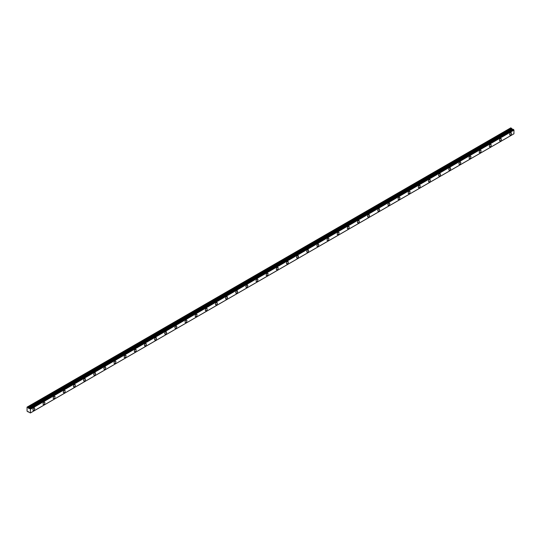 <?xml version="1.0" encoding="UTF-8"?>
<svg xmlns="http://www.w3.org/2000/svg" width="541" height="541" viewBox="0 0 541 541"><rect width="100%" height="100%" fill="white"/><g stroke="black" fill="none" stroke-linecap="round" stroke-linejoin="round"><path stroke-width="0.81" d="M510.569 134.973A1.312 0.757 120 0 0 511.428 133.816A1.312 0.757 120 0 0 511.225 132.761A1.312 0.757 120 0 0 510.569 132.822A1.312 0.757 120 0 0 509.71 133.985A1.312 0.757 120 0 0 509.913 135.04A1.312 0.757 120 0 0 510.569 134.973M33.812 410.227A1.312 0.757 120 0 0 34.671 409.064A1.312 0.757 120 0 0 34.468 408.015A1.312 0.757 120 0 0 33.812 408.076A1.312 0.757 120 0 0 32.954 409.239A1.312 0.757 120 0 0 33.157 410.288A1.312 0.757 120 0 0 33.812 410.227M43.956 404.37A1.312 0.757 120 0 0 44.815 403.207A1.312 0.757 120 0 0 44.612 402.159A1.312 0.757 120 0 0 43.956 402.22A1.312 0.757 120 0 0 43.097 403.383A1.312 0.757 120 0 0 43.3 404.431A1.312 0.757 120 0 0 43.956 404.37M54.1 398.514A1.312 0.757 120 0 0 54.959 397.351A1.312 0.757 120 0 0 54.756 396.303A1.312 0.757 120 0 0 54.1 396.364A1.312 0.757 120 0 0 53.241 397.527A1.312 0.757 120 0 0 53.444 398.575A1.312 0.757 120 0 0 54.1 398.514M64.244 392.658A1.312 0.757 120 0 0 65.103 391.495A1.312 0.757 120 0 0 64.9 390.446A1.312 0.757 120 0 0 64.244 390.507A1.312 0.757 120 0 0 63.385 391.67A1.312 0.757 120 0 0 63.588 392.719A1.312 0.757 120 0 0 64.244 392.658M74.388 386.801A1.312 0.757 120 0 0 75.246 385.638A1.312 0.757 120 0 0 75.043 384.59A1.312 0.757 120 0 0 74.388 384.651A1.312 0.757 120 0 0 73.529 385.814A1.312 0.757 120 0 0 73.732 386.862A1.312 0.757 120 0 0 74.388 386.801M84.531 380.945A1.312 0.757 120 0 0 85.39 379.782A1.312 0.757 120 0 0 85.187 378.734A1.312 0.757 120 0 0 84.531 378.795A1.312 0.757 120 0 0 83.672 379.958A1.312 0.757 120 0 0 83.875 381.006A1.312 0.757 120 0 0 84.531 380.945M94.675 375.089A1.312 0.757 120 0 0 95.534 373.926A1.312 0.757 120 0 0 95.331 372.877A1.312 0.757 120 0 0 94.675 372.938A1.312 0.757 120 0 0 93.816 374.095A1.312 0.757 120 0 0 94.019 375.15A1.312 0.757 120 0 0 94.675 375.089M104.819 369.233A1.312 0.757 120 0 0 105.678 368.069A1.312 0.757 120 0 0 105.475 367.014A1.312 0.757 120 0 0 104.819 367.082A1.312 0.757 120 0 0 103.96 368.238A1.312 0.757 120 0 0 104.163 369.293A1.312 0.757 120 0 0 104.819 369.233M114.963 363.376A1.312 0.757 120 0 0 115.821 362.213A1.312 0.757 120 0 0 115.618 361.158A1.312 0.757 120 0 0 114.963 361.226A1.312 0.757 120 0 0 114.104 362.382A1.312 0.757 120 0 0 114.307 363.437A1.312 0.757 120 0 0 114.963 363.376M125.106 357.52A1.312 0.757 120 0 0 125.965 356.357A1.312 0.757 120 0 0 125.762 355.302A1.312 0.757 120 0 0 125.106 355.369A1.312 0.757 120 0 0 124.247 356.526A1.312 0.757 120 0 0 124.45 357.581A1.312 0.757 120 0 0 125.106 357.52M135.25 351.664A1.312 0.757 120 0 0 136.109 350.5A1.312 0.757 120 0 0 135.906 349.445A1.312 0.757 120 0 0 135.25 349.513A1.312 0.757 120 0 0 134.391 350.669A1.312 0.757 120 0 0 134.594 351.724A1.312 0.757 120 0 0 135.25 351.664M145.394 345.807A1.312 0.757 120 0 0 146.253 344.644A1.312 0.757 120 0 0 146.05 343.589A1.312 0.757 120 0 0 145.394 343.657A1.312 0.757 120 0 0 144.535 344.813A1.312 0.757 120 0 0 144.738 345.868A1.312 0.757 120 0 0 145.394 345.807M155.537 339.951A1.312 0.757 120 0 0 156.396 338.788A1.312 0.757 120 0 0 156.193 337.733A1.312 0.757 120 0 0 155.537 337.8A1.312 0.757 120 0 0 154.679 338.957A1.312 0.757 120 0 0 154.882 340.012A1.312 0.757 120 0 0 155.537 339.951M165.681 334.095A1.312 0.757 120 0 0 166.54 332.931A1.312 0.757 120 0 0 166.337 331.876A1.312 0.757 120 0 0 165.681 331.944A1.312 0.757 120 0 0 164.822 333.1A1.312 0.757 120 0 0 165.025 334.155A1.312 0.757 120 0 0 165.681 334.095M175.825 328.238A1.312 0.757 120 0 0 176.684 327.075A1.312 0.757 120 0 0 176.481 326.02A1.312 0.757 120 0 0 175.825 326.088A1.312 0.757 120 0 0 174.966 327.244A1.312 0.757 120 0 0 175.169 328.299A1.312 0.757 120 0 0 175.825 328.238M185.969 322.382A1.312 0.757 120 0 0 186.828 321.219A1.312 0.757 120 0 0 186.625 320.164A1.312 0.757 120 0 0 185.969 320.231A1.312 0.757 120 0 0 185.11 321.388A1.312 0.757 120 0 0 185.313 322.443A1.312 0.757 120 0 0 185.969 322.382M196.113 316.526A1.312 0.757 120 0 0 196.971 315.362A1.312 0.757 120 0 0 196.768 314.307A1.312 0.757 120 0 0 196.113 314.375A1.312 0.757 120 0 0 195.254 315.531A1.312 0.757 120 0 0 195.457 316.586A1.312 0.757 120 0 0 196.113 316.526M206.256 310.662A1.312 0.757 120 0 0 207.115 309.506A1.312 0.757 120 0 0 206.912 308.451A1.312 0.757 120 0 0 206.256 308.519A1.312 0.757 120 0 0 205.397 309.675A1.312 0.757 120 0 0 205.6 310.73A1.312 0.757 120 0 0 206.256 310.662M216.4 304.806A1.312 0.757 120 0 0 217.259 303.65A1.312 0.757 120 0 0 217.056 302.595A1.312 0.757 120 0 0 216.4 302.662A1.312 0.757 120 0 0 215.541 303.819A1.312 0.757 120 0 0 215.744 304.874A1.312 0.757 120 0 0 216.4 304.806M226.544 298.95A1.312 0.757 120 0 0 227.403 297.793A1.312 0.757 120 0 0 227.2 296.738A1.312 0.757 120 0 0 226.544 296.806A1.312 0.757 120 0 0 225.685 297.963A1.312 0.757 120 0 0 225.888 299.017A1.312 0.757 120 0 0 226.544 298.95M236.688 293.094A1.312 0.757 120 0 0 237.546 291.937A1.312 0.757 120 0 0 237.343 290.882A1.312 0.757 120 0 0 236.688 290.95A1.312 0.757 120 0 0 235.829 292.106A1.312 0.757 120 0 0 236.032 293.161A1.312 0.757 120 0 0 236.688 293.094M246.831 287.237A1.312 0.757 120 0 0 247.69 286.081A1.312 0.757 120 0 0 247.487 285.026A1.312 0.757 120 0 0 246.831 285.093A1.312 0.757 120 0 0 245.972 286.25A1.312 0.757 120 0 0 246.175 287.305A1.312 0.757 120 0 0 246.831 287.237M256.975 281.381A1.312 0.757 120 0 0 257.834 280.224A1.312 0.757 120 0 0 257.631 279.17A1.312 0.757 120 0 0 256.975 279.237A1.312 0.757 120 0 0 256.116 280.394A1.312 0.757 120 0 0 256.319 281.448A1.312 0.757 120 0 0 256.975 281.381M267.119 275.525A1.312 0.757 120 0 0 267.978 274.368A1.312 0.757 120 0 0 267.775 273.313A1.312 0.757 120 0 0 267.119 273.381A1.312 0.757 120 0 0 266.26 274.537A1.312 0.757 120 0 0 266.463 275.592A1.312 0.757 120 0 0 267.119 275.525M277.262 269.668A1.312 0.757 120 0 0 278.121 268.512A1.312 0.757 120 0 0 277.918 267.457A1.312 0.757 120 0 0 277.262 267.525A1.312 0.757 120 0 0 276.404 268.681A1.312 0.757 120 0 0 276.607 269.736A1.312 0.757 120 0 0 277.262 269.668M287.406 263.812A1.312 0.757 120 0 0 288.265 262.656A1.312 0.757 120 0 0 288.062 261.601A1.312 0.757 120 0 0 287.406 261.668A1.312 0.757 120 0 0 286.547 262.825A1.312 0.757 120 0 0 286.75 263.88A1.312 0.757 120 0 0 287.406 263.812M297.55 257.956A1.312 0.757 120 0 0 298.409 256.799A1.312 0.757 120 0 0 298.206 255.744A1.312 0.757 120 0 0 297.55 255.812A1.312 0.757 120 0 0 296.691 256.968A1.312 0.757 120 0 0 296.894 258.023A1.312 0.757 120 0 0 297.55 257.956M307.694 252.099A1.312 0.757 120 0 0 308.553 250.943A1.312 0.757 120 0 0 308.35 249.888A1.312 0.757 120 0 0 307.694 249.956A1.312 0.757 120 0 0 306.835 251.112A1.312 0.757 120 0 0 307.038 252.167A1.312 0.757 120 0 0 307.694 252.099M317.838 246.243A1.312 0.757 120 0 0 318.696 245.087A1.312 0.757 120 0 0 318.493 244.032A1.312 0.757 120 0 0 317.838 244.099A1.312 0.757 120 0 0 316.979 245.256A1.312 0.757 120 0 0 317.182 246.311A1.312 0.757 120 0 0 317.838 246.243M327.981 240.387A1.312 0.757 120 0 0 328.84 239.23A1.312 0.757 120 0 0 328.637 238.175A1.312 0.757 120 0 0 327.981 238.243A1.312 0.757 120 0 0 327.122 239.399A1.312 0.757 120 0 0 327.325 240.454A1.312 0.757 120 0 0 327.981 240.387M338.125 234.53A1.312 0.757 120 0 0 338.984 233.374A1.312 0.757 120 0 0 338.781 232.319A1.312 0.757 120 0 0 338.125 232.387A1.312 0.757 120 0 0 337.266 233.543A1.312 0.757 120 0 0 337.469 234.598A1.312 0.757 120 0 0 338.125 234.53M348.269 228.674A1.312 0.757 120 0 0 349.128 227.518A1.312 0.757 120 0 0 348.925 226.463A1.312 0.757 120 0 0 348.269 226.53A1.312 0.757 120 0 0 347.41 227.687A1.312 0.757 120 0 0 347.613 228.742A1.312 0.757 120 0 0 348.269 228.674M358.413 222.818A1.312 0.757 120 0 0 359.271 221.661A1.312 0.757 120 0 0 359.068 220.606A1.312 0.757 120 0 0 358.413 220.674A1.312 0.757 120 0 0 357.554 221.83A1.312 0.757 120 0 0 357.757 222.885A1.312 0.757 120 0 0 358.413 222.818M368.556 216.961A1.312 0.757 120 0 0 369.415 215.805A1.312 0.757 120 0 0 369.212 214.75A1.312 0.757 120 0 0 368.556 214.818A1.312 0.757 120 0 0 367.697 215.974A1.312 0.757 120 0 0 367.9 217.029A1.312 0.757 120 0 0 368.556 216.961M378.7 211.105A1.312 0.757 120 0 0 379.559 209.949A1.312 0.757 120 0 0 379.356 208.894A1.312 0.757 120 0 0 378.7 208.961A1.312 0.757 120 0 0 377.841 210.118A1.312 0.757 120 0 0 378.044 211.173A1.312 0.757 120 0 0 378.7 211.105M388.844 205.249A1.312 0.757 120 0 0 389.703 204.092A1.312 0.757 120 0 0 389.5 203.037A1.312 0.757 120 0 0 388.844 203.105A1.312 0.757 120 0 0 387.985 204.261A1.312 0.757 120 0 0 388.188 205.316A1.312 0.757 120 0 0 388.844 205.249M398.988 199.392A1.312 0.757 120 0 0 399.846 198.236A1.312 0.757 120 0 0 399.643 197.181A1.312 0.757 120 0 0 398.988 197.249A1.312 0.757 120 0 0 398.129 198.405A1.312 0.757 120 0 0 398.332 199.46A1.312 0.757 120 0 0 398.988 199.392M409.131 193.536A1.312 0.757 120 0 0 409.99 192.38A1.312 0.757 120 0 0 409.787 191.325A1.312 0.757 120 0 0 409.131 191.392A1.312 0.757 120 0 0 408.272 192.549A1.312 0.757 120 0 0 408.475 193.604A1.312 0.757 120 0 0 409.131 193.536M419.275 187.68A1.312 0.757 120 0 0 420.134 186.523A1.312 0.757 120 0 0 419.931 185.468A1.312 0.757 120 0 0 419.275 185.536A1.312 0.757 120 0 0 418.416 186.692A1.312 0.757 120 0 0 418.619 187.747A1.312 0.757 120 0 0 419.275 187.68M429.419 181.823A1.312 0.757 120 0 0 430.278 180.667A1.312 0.757 120 0 0 430.075 179.612A1.312 0.757 120 0 0 429.419 179.68A1.312 0.757 120 0 0 428.56 180.836A1.312 0.757 120 0 0 428.763 181.891A1.312 0.757 120 0 0 429.419 181.823M439.562 175.967A1.312 0.757 120 0 0 440.421 174.811A1.312 0.757 120 0 0 440.218 173.756A1.312 0.757 120 0 0 439.562 173.823A1.312 0.757 120 0 0 438.704 174.98A1.312 0.757 120 0 0 438.907 176.035A1.312 0.757 120 0 0 439.562 175.967M449.706 170.111A1.312 0.757 120 0 0 450.565 168.954A1.312 0.757 120 0 0 450.362 167.899A1.312 0.757 120 0 0 449.706 167.967A1.312 0.757 120 0 0 448.847 169.123A1.312 0.757 120 0 0 449.05 170.178A1.312 0.757 120 0 0 449.706 170.111M459.85 164.254A1.312 0.757 120 0 0 460.709 163.098A1.312 0.757 120 0 0 460.506 162.043A1.312 0.757 120 0 0 459.85 162.111A1.312 0.757 120 0 0 458.991 163.267A1.312 0.757 120 0 0 459.194 164.322A1.312 0.757 120 0 0 459.85 164.254M469.994 158.398A1.312 0.757 120 0 0 470.853 157.242A1.312 0.757 120 0 0 470.65 156.187A1.312 0.757 120 0 0 469.994 156.248A1.312 0.757 120 0 0 469.135 157.411A1.312 0.757 120 0 0 469.338 158.466A1.312 0.757 120 0 0 469.994 158.398M480.137 152.542A1.312 0.757 120 0 0 480.996 151.385A1.312 0.757 120 0 0 480.793 150.33A1.312 0.757 120 0 0 480.137 150.391A1.312 0.757 120 0 0 479.279 151.554A1.312 0.757 120 0 0 479.482 152.609A1.312 0.757 120 0 0 480.137 152.542M490.281 146.685A1.312 0.757 120 0 0 491.14 145.529A1.312 0.757 120 0 0 490.937 144.474A1.312 0.757 120 0 0 490.281 144.535A1.312 0.757 120 0 0 489.422 145.698A1.312 0.757 120 0 0 489.625 146.753A1.312 0.757 120 0 0 490.281 146.685M500.425 140.829A1.312 0.757 120 0 0 501.284 139.673A1.312 0.757 120 0 0 501.081 138.618A1.312 0.757 120 0 0 500.425 138.679A1.312 0.757 120 0 0 499.566 139.842A1.312 0.757 120 0 0 499.769 140.897A1.312 0.757 120 0 0 500.425 140.829M30.37 412.952L27.064 411.187L27.064 407.13L510.758 127.872L27.246 407.028L27.936 407.447L511.455 128.291L510.772 127.865L27.239 407.028M512.895 129.461L29.255 408.678L27.936 407.447M29.255 408.678L512.773 129.522L511.455 128.291M513.95 133.769L30.431 412.925L513.936 133.803L513.95 130.124L513.199 129.285L29.708 408.441L513.233 129.285M513.909 130.043L30.391 409.199L30.1 408.712L513.619 129.556M513.565 129.482L30.1 408.712M30.046 408.638L29.667 408.455M29.194 408.671L512.712 129.515M27.936 411.877L28.342 411.647L27.936 411.877M30.391 409.199L30.391 412.959M28.402 408.218L511.921 129.056M30.431 409.287L513.95 130.124M511.394 128.231L27.875 407.387M511.86 128.995L28.342 408.151M513.199 129.285L29.681 408.441M513.936 133.803L30.418 412.959"/></g></svg>
